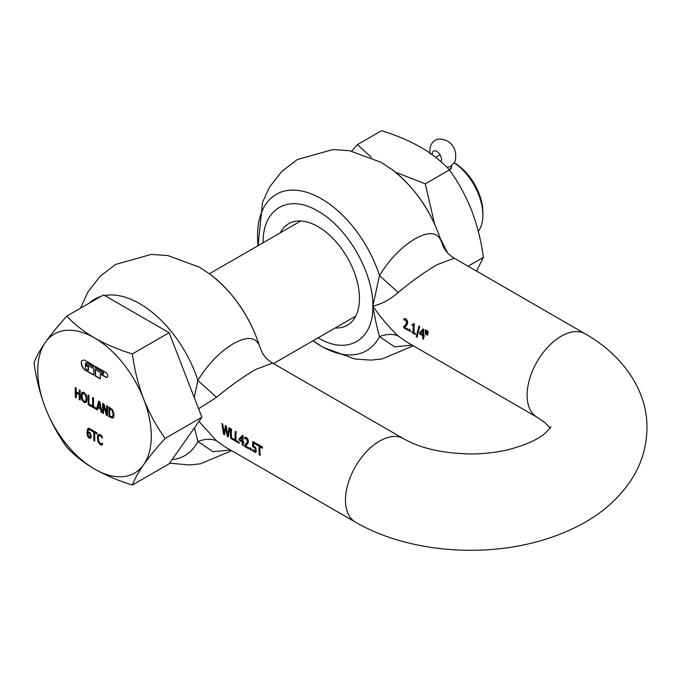 <?xml version="1.0" encoding="UTF-8"?>
<svg xmlns="http://www.w3.org/2000/svg" width="681" height="681" viewBox="0 0 681 681"><rect width="100%" height="100%" fill="white"/><g stroke="black" fill="none" stroke-linecap="round" stroke-linejoin="round"><path stroke-width="1.02" d="M476.538 271.081L483.391 257.375L468.094 266.211M440.369 238.631L447.494 252.762M483.391 257.375C481.22 241.176 477.313 225.581 471.669 210.599C465.753 195.779 458.347 182.21 449.451 169.892L425.293 183.836L434.555 223.836M449.451 169.892C441.748 161.559 432.18 154.017 420.756 147.258C409.051 140.669 395.984 135.144 381.564 130.692L357.406 144.636L371.477 157.43M395.32 172.148L425.293 183.836M351.694 151.097L357.406 144.636M216.541 397.355C229.914 386.212 242.913 376.933 255.554 369.519L272.613 363.084C267.616 359.662 265.343 358.112 261.87 351.966L259.172 345.029C255.069 336.814 246.496 336.363 233.438 343.675C219.989 351.651 208.122 363.901 197.865 380.424L216.541 397.355L198.605 408.728M272.613 363.084L403.612 438.717A48.164 27.81 120 0 0 379.53 441.101A48.164 27.81 120 0 0 345.471 500.092A48.164 27.81 120 0 0 355.448 522.14L224.449 446.506L216.541 440.837L198.954 421.369M250.097 449.554L251.17 450.175A48.164 27.81 -60 0 1 251.008 448.421L249.936 447.8A48.164 27.81 120 0 0 250.097 449.554L251.136 449.877M259.18 446.413A48.164 27.81 120 0 0 259.291 454.865L260.176 455.376A48.164 27.81 -60 0 1 260.074 446.923L262.313 448.217A48.164 27.81 -60 0 1 262.423 447.008L257.043 443.91A48.164 27.81 120 0 0 256.941 445.11L259.418 446.268A47.823 27.615 120 0 0 259.529 454.721L260.142 455.078M252.6 446.617L255.017 448.226L255.435 449.818L254.779 451.316L252.438 449.366A48.164 27.81 120 0 0 252.549 450.669L255.273 452.499L256.26 451.52L255.622 447.638L253.477 445.842A48.164 27.81 -60 0 1 253.613 443.186L256.422 444.812A48.164 27.81 -60 0 1 256.533 443.612L252.855 441.492A48.164 27.81 120 0 0 252.6 446.617L255.256 448.089L255.673 449.681L255.017 451.18M252.711 449.69A47.823 27.615 120 0 0 252.787 450.533L255.273 452.499L255.911 452.252M255.418 451.009L254.779 451.316M247.118 442.488L244.581 445.144A48.164 27.81 120 0 0 244.709 446.447L248.837 448.83A48.164 27.81 -60 0 1 248.727 447.766L245.441 445.876L247.961 443.34L248.361 441.569L247.978 439.245L246.59 437.645L244.811 437.27A48.164 27.81 120 0 0 244.7 438.709L246.411 438.785L247.441 441.118L247.356 442.352L244.82 445.008A47.823 27.615 120 0 0 244.947 446.302L248.803 448.532M239.125 438.836L242.368 435.44L243.194 435.917A48.164 27.81 -60 0 0 242.938 441.356L243.738 441.816A48.164 27.81 120 0 0 243.755 442.846L242.964 442.386A48.164 27.81 120 0 0 243.194 445.57L242.334 445.076A48.164 27.81 -60 0 1 242.104 441.892L239.15 440.181A48.164 27.81 120 0 1 239.125 438.836L242.615 435.295M235.303 431.354A48.164 27.81 120 0 0 235.303 441.016L239.176 443.254A48.164 27.81 -60 0 1 239.065 442.173L236.077 440.445A48.164 27.81 -60 0 1 236.188 431.865L235.303 431.354M230.723 428.715A48.164 27.81 120 0 0 230.723 438.368L234.605 440.607A48.164 27.81 -60 0 1 234.494 439.526L231.506 437.806A48.164 27.81 -60 0 1 231.608 429.226L230.723 428.715M221.861 423.599L223.581 434.248L224.551 434.81L225.734 427.642L227.25 436.359L228.246 436.947L229.931 428.255L229.054 427.753L227.582 435.168L226.364 426.195L225.462 425.676L223.981 433.022L222.781 424.127L221.861 423.599M454.253 258.218L585.251 333.843A48.164 27.81 -60 0 0 561.17 336.235A48.164 27.81 -60 0 0 527.111 395.218A48.164 27.81 -60 0 0 537.088 417.266L406.089 341.641L398.181 335.963C389.966 328.395 381.505 318.453 372.813 306.135C381.505 304.211 389.966 299.666 398.181 292.49C411.554 281.347 424.552 272.068 437.193 264.654L454.253 258.218C449.247 254.796 446.983 253.247 443.51 247.092L443.825 247.68M425.863 334.362L426.408 330.506L425.429 329.945L425.267 334.013L425.863 334.362M427.549 335.333L428.094 331.485L427.115 330.923L426.953 334.992L427.549 335.333M409.187 330.932L410.251 331.545A48.164 27.81 -60 0 1 410.132 329.774L409.06 329.153A48.164 27.81 120 0 0 409.187 330.932L410.226 331.255M419.666 332.498A48.164 27.81 120 0 0 419.666 333.86L422.62 335.563A48.164 27.81 120 0 0 422.799 338.789L423.659 339.283A48.164 27.81 -60 0 1 423.488 336.065L424.28 336.525A48.164 27.81 -60 0 1 424.272 335.486L423.48 335.026A48.164 27.81 -60 0 1 423.837 329.519L423.003 329.042L419.905 332.362A47.823 27.615 120 0 0 419.905 333.724L422.858 335.427A47.823 27.615 120 0 0 423.037 338.644L423.633 338.993M418.875 326.165L416.261 336.84L417.027 337.282L419.641 326.608L418.875 326.165M413.299 325.893A48.164 27.81 120 0 0 413.265 332.388L412.056 331.69A48.164 27.81 120 0 0 412.133 332.634L415.393 334.516A48.164 27.81 -60 0 1 415.316 333.571L414.133 332.89A48.164 27.81 -60 0 1 414.388 324.028L413.69 323.628L413.205 324.556L412.167 324.267A48.164 27.81 120 0 0 412.09 325.195L413.537 325.756A47.823 27.615 120 0 0 413.512 332.251L413.265 332.388M413.929 323.492L413.205 324.556M405.229 325.152L403.697 326.505A48.164 27.81 120 0 0 403.79 327.816L407.919 330.2A48.164 27.81 -60 0 1 407.834 329.127L404.548 327.229L407.144 324.658L407.578 322.871L407.229 320.521L405.859 318.912L404.071 318.538A48.164 27.81 120 0 0 403.927 319.993L405.655 320.061L406.659 322.411L405.467 325.016L403.935 326.369A47.823 27.615 120 0 0 404.037 327.68L407.893 329.91M317.984 337.793C347.284 355.584 373.571 340.406 372.813 306.135L379.504 275.55C389.736 259.061 401.603 246.811 415.078 238.81C428.145 231.497 436.725 231.949 440.803 240.163L443.51 247.092M335.171 327.978A58.643 33.854 -120 0 0 347.31 325.271A58.643 33.854 -120 0 0 356.299 278.282A58.643 33.854 -120 0 0 317.984 226.603A58.643 33.854 -120 0 0 288.667 223.7A58.643 33.854 -120 0 0 280.249 232.851M420.364 333.222L422.62 334.524A48.164 27.81 -60 0 1 422.807 330.651L420.364 333.222M422.807 330.651L423.046 330.515A47.823 27.615 -60 0 0 422.858 334.388L422.62 334.524M398.181 335.963C393.039 333.716 386.817 333.92 379.504 336.584C377.283 328.974 375.052 318.827 372.813 306.135C373.571 272.749 347.284 227.216 317.984 211.178C288.693 193.387 262.406 208.565 263.155 242.828M443.544 247.152L440.803 240.163A90.284 52.122 -120 0 0 391.915 169.501L380.943 162.265L349.404 150.68L332.864 149.556L297.418 159.516L281.798 171.382L269.548 187.096L262.525 202.266L258.108 245.637A90.284 52.122 60 0 1 321.389 198.801A90.284 52.122 -120 0 1 379.504 275.55L398.181 292.49M425.668 329.808L425.889 334.099M427.362 330.779L427.583 335.078M413.341 345.829L381.998 358.981L371.043 360.096L354.971 359.015L323.143 347.378L313.03 340.764A90.284 52.122 60 0 0 321.389 346.229A90.284 52.122 60 0 0 379.504 336.584L394.605 346.842L412.133 345.131M404.301 318.521A47.823 27.615 120 0 0 404.165 319.857L405.893 319.925L406.676 320.811L406.617 323.509L405.467 325.016M412.38 324.386A47.823 27.615 120 0 0 412.328 325.058L413.537 325.756M412.32 331.843A47.823 27.615 120 0 0 412.371 332.49L415.367 334.218M419.113 326.02L416.508 336.703L417.053 337.018M424.272 336.244L423.488 336.065M423.25 328.906L419.905 332.362M409.315 329.298A47.823 27.615 120 0 0 409.426 330.787M242.078 440.862L242.317 440.726A47.823 27.615 -60 0 1 242.436 436.896L239.823 439.56L242.078 440.862A48.164 27.81 -60 0 1 242.198 437.032M194.247 397.5L197.865 380.424A90.284 52.122 -120 0 0 139.75 303.675A90.284 52.122 60 0 0 104.704 295.537M259.801 346.893C250.199 316.844 233.694 292.677 210.276 274.375A90.284 52.122 -120 0 1 259.172 345.029L261.87 351.966M230.501 449.996L212.94 451.699L197.865 441.45L194.451 427.77M229.301 427.608L227.582 435.168M225.7 425.54L223.981 433.022M222.108 423.454L223.819 434.103L224.577 434.546M225.734 427.642L227.488 436.223L228.271 436.674M230.936 428.834A47.823 27.615 120 0 0 230.961 438.232L234.57 440.309M235.515 431.482A47.823 27.615 120 0 0 235.541 440.871L239.142 442.956M245.041 437.253A47.823 27.615 120 0 0 244.939 438.573L246.65 438.649L247.441 439.534L247.356 442.352M253.613 443.186L256.448 444.54M253.068 441.611A47.823 27.615 120 0 0 252.838 446.481M260.074 446.923L262.338 447.953M257.256 444.029A47.823 27.615 120 0 0 257.18 444.974L259.418 446.268M250.199 447.953A47.823 27.615 120 0 0 250.336 449.417M216.541 440.837C211.399 438.581 205.177 438.794 197.865 441.45A90.284 52.122 60 0 1 172.072 459.615M243.747 442.565L242.964 442.386M243.168 445.272L242.334 445.076M242.581 444.94A47.823 27.615 -60 0 1 242.342 441.756L242.104 441.892M242.342 441.756L239.15 440.181M239.389 440.045A47.823 27.615 -60 0 1 239.363 438.7M432.197 154.689A6.589 3.805 60 0 1 433.533 151.105A6.589 3.805 60 0 1 435.619 150.918A6.589 3.805 60 0 1 441.331 158.018A6.589 3.805 60 0 1 440.947 161.712M95.459 366.438L95.459 367.774L103.129 372.201A0.987 0.57 60 0 1 103.486 373.903M100.243 374.031L105.674 377.163A2.954 1.711 -120 0 0 107.155 377.317A2.954 1.711 -120 0 0 107.768 375.963A2.954 1.711 -120 0 0 105.674 372.337L95.221 366.301L95.221 367.91L102.891 372.337A0.987 0.57 60 0 1 102.891 373.946L95.221 369.519L95.221 375.963L100.243 378.857L100.482 373.886L105.913 377.027A2.954 1.711 -120 0 0 107.266 377.24M82.622 360.309A5.916 3.414 -120 0 0 81.516 362.939A5.916 3.414 -120 0 0 85.704 370.183L93.825 374.882M85.466 360.666A5.916 3.414 -120 0 0 82.503 360.377A5.916 3.414 -120 0 0 81.277 363.084A5.916 3.414 -120 0 0 85.466 370.328L93.825 375.154L93.825 368.719L86.393 364.42L86.393 366.029L88.487 366.965L88.487 370.183L86.853 369.519A1.975 1.141 60 0 1 85.466 367.102L85.466 363.884A1.975 1.141 60 0 1 85.866 362.982A1.975 1.141 60 0 1 86.853 363.084L93.825 367.102L93.825 365.493L85.466 360.666M449.809 170.403L451.614 166.947L451.401 165.679M454.133 162.665L454.218 162.716A40.562 23.418 60 0 1 482.897 212.387L482.897 215.153A43.942 25.367 60 0 1 478.275 231.302M454.091 162.733A43.942 25.367 60 0 1 482.897 215.153M110.416 408.958L112.178 410.558L113.199 414.269L112.271 416.823L109.735 415.997L109.735 408.566L110.654 408.813L109.735 408.566M112.961 416.014L112.271 416.823M98.217 406.668L100.286 407.859L99.247 402.692L98.217 406.668M84.103 393.558L85.593 395.423L86.138 398.657L85.593 401.254L86.376 398.521L85.832 395.286L84.342 393.422L83.056 393.363M82.622 393.703L82.069 396.308L82.622 399.543L84.103 401.407L85.832 401.118M89.058 432.835L87.866 432.682L88.717 436.759L90.267 436.947L90.496 434.41L89.901 433.661L90.496 434.41M89.16 437.134L90.028 437.083L90.258 434.555M89.901 433.661L89.509 433.167M66.823 316.112L103.58 294.89L169.118 332.728L201.891 417.189L169.118 463.812L132.361 485.034C118.434 480.743 105.819 475.415 94.523 469.039C83.491 462.518 74.263 455.24 66.823 447.196C58.234 435.304 51.084 422.203 45.363 407.893C39.915 393.422 36.144 378.372 34.05 362.735C36.144 357.006 39.915 350.213 45.363 342.347C51.084 334.328 58.234 325.578 66.823 316.112C74.263 324.147 83.491 331.434 94.523 337.955C105.819 344.322 118.434 349.651 132.361 353.95L169.118 332.728M113.208 415.878L113.438 414.133L112.178 410.558M112.425 410.422L110.654 408.813M99.247 402.692L100.286 407.859M84.342 393.422L82.861 393.567M89.296 432.699L87.866 432.682M89.398 436.998L90.267 436.947L89.398 436.998M90.139 433.525L89.747 433.031M132.361 353.95C134.463 369.587 138.234 384.646 143.682 399.109C149.394 413.418 156.553 426.519 165.134 438.411L201.891 417.189M165.134 438.411C156.553 447.885 149.394 456.636 143.682 464.655C138.234 472.512 134.463 479.313 132.361 485.034M102.567 444.804L100.49 444.429L98.336 441.918L97.494 437.704L98.549 434.316M102.499 443.229L100.967 443.731L99.452 442.752L98.183 438.377L98.336 436.793L99.443 435.448L100.95 436.189L102.329 438.045M98.779 435.806L100.49 435.525L102.49 437.943M94.71 432.682L96.957 433.976L96.957 432.835L91.577 429.728L91.577 430.869L93.825 432.171L93.825 440.684L94.71 441.194L94.71 432.682L96.957 433.703M91.816 429.864L91.816 430.732L94.063 432.026L94.063 440.547L94.71 440.922M109.088 407.076L109.088 416.457L111.965 417.964L113.072 417.913M106.9 405.816L106.653 413.324L103.972 404.122L102.703 403.39L102.703 413.052L103.538 413.256M102.942 403.535L102.942 412.916M102.703 413.052L103.538 413.537L103.776 405.067L106.73 415.104L107.487 415.538M97.97 407.613L100.533 409.102L101.137 412.15L102.073 412.686L99.818 401.73L98.719 401.092L96.489 409.349L96.489 408.319L93.501 406.591L93.501 398.079L92.616 397.568L92.616 407.221L97.366 409.971L98.209 407.476L100.771 408.958L101.375 412.014L102.014 412.371M98.89 401.194L96.489 409.349M92.854 397.704L92.854 407.085L96.489 409.187M96.625 409.264L97.426 409.732M88.275 395.065L88.275 404.446L91.909 406.548M79.515 390.009L79.277 393.652L76.204 391.881L76.204 388.093L75.31 387.574L75.31 397.236L76.204 397.474M75.548 387.719L75.548 397.1M75.31 397.236L76.204 397.747L76.442 392.886L79.515 394.665L79.515 399.389L80.162 399.764M82.418 392.179L81.388 395.635L82.188 399.815L84.342 402.377L86.496 402.301M88.802 429.473L90.701 430.375M88.709 429.549L90.062 429.515L90.905 430.264M88.853 428.111L87.909 428.715L87.381 434.606L89.398 438.053L90.888 438.011M85.993 362.93A1.975 1.141 60 0 1 86.112 362.845A1.975 1.141 60 0 1 87.091 362.939L93.825 366.829M86.632 364.556L86.632 365.893M95.459 369.655L95.459 375.818L100.243 378.585M45.363 342.347A80.273 46.342 60 0 1 94.523 337.955A80.273 46.342 60 0 1 143.682 399.109A80.273 46.342 60 0 1 151.284 436.274A80.273 46.342 60 0 1 143.682 464.655A80.273 46.342 60 0 1 94.523 469.039A80.273 46.342 60 0 1 45.363 407.893A80.273 46.342 60 0 1 37.761 370.728A80.273 46.342 60 0 1 45.363 342.347M101.682 444.838L102.329 444.94L102.329 443.408L101.546 443.731M102.252 438.087L102.329 436.581L100.269 434.572L98.09 434.648L97.468 435.857L98.098 442.054L100.252 444.574L101.137 444.736M108.849 416.602L112.757 418.083L113.753 416.993L114.119 414.823L112.765 409.971L108.849 406.94L109.088 416.457M103.538 405.204L106.491 415.24L107.487 415.819L107.487 406.157L106.653 405.672L106.653 413.324M88.036 404.582L91.909 406.821L91.909 405.68L88.922 403.952L88.922 395.44L88.036 394.92L88.275 404.446M76.204 393.022L79.277 394.801L79.277 399.526L80.162 400.036L80.162 390.383L79.277 389.864L79.277 393.652M84.103 392.452L81.958 392.52L81.15 395.78L81.354 398.027L81.95 399.96L84.103 402.514L86.257 402.445L87.057 399.194L86.257 394.997L84.103 392.452M90.667 430.401L90.701 429.175L88.615 428.247L87.67 428.851L86.938 432.469L87.679 436.461L89.16 438.198L90.65 438.147L91.28 436.087L89.943 432.392L87.866 431.745L88.47 429.694M88.615 428.247L87.909 428.715M86.393 366.029L88.487 366.965M88.249 367.102L88.249 370.328M101.443 444.974L100.899 444.872M89.194 303.19A90.284 52.122 60 0 1 100.779 296.499M435.653 157.32L440.045 154.783M451.469 165.372L451.316 166.649A8.453 4.878 180 0 1 449.341 169.782M446.608 167.007A8.453 6.895 57.7 0 0 450.49 166.283A8.453 6.895 57.7 0 0 450.686 166.173C455.495 161.44 455.912 162.197 455.58 152.876C453.597 144.117 448.124 139.486 439.143 139.009C436.061 139.341 428.621 142.091 430.026 153.855M210.276 274.375L199.303 267.139L167.764 255.545L151.225 254.422L115.779 264.39L100.158 276.256L87.909 291.962L80.528 308.195M441.441 242.019C431.839 211.978 415.333 187.803 391.915 169.501M169.569 463.174L189.403 464.961L200.359 463.846L231.71 450.694M585.251 333.843C623.992 355.908 647.571 391.788 646.95 427.991C646.72 447.025 641.349 464.536 630.836 480.514C617.956 499.539 600.446 514.674 578.305 525.936C564.728 532.934 550.044 538.441 534.253 542.468C474.997 557.765 404.071 550.469 355.448 522.14M403.612 438.717C420.356 448.379 442.854 453.469 471.107 453.98C485.051 453.878 498.151 452.261 510.401 449.137C526.847 444.514 538.458 439.168 545.243 433.09C549.448 428.962 551.295 426.859 550.784 426.766M537.088 417.266L544.868 422.578L550.086 427.991M451.316 166.649L451.316 168.462M300.798 220.984L209.425 273.745M355.72 316.12L273.498 363.594"/></g></svg>
